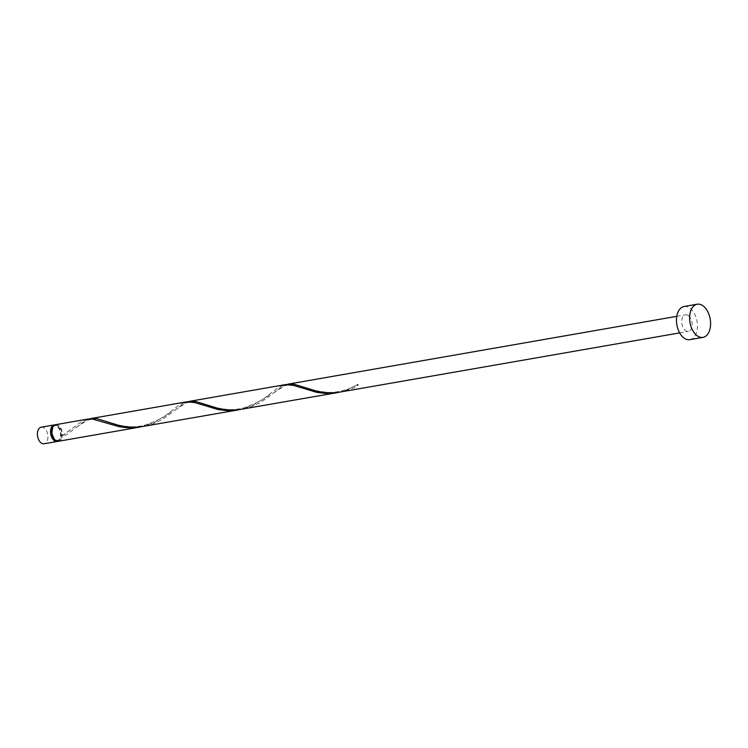 <?xml version="1.0" encoding="UTF-8"?>
<svg xmlns="http://www.w3.org/2000/svg" width="748" height="748" viewBox="0 0 748 748"><rect width="100%" height="100%" fill="white"/><g stroke="black" fill="none" stroke-linecap="round" stroke-linejoin="round"><path stroke-width="0.56" stroke-dasharray="3.74 2.81" d="M41.205 427.202A8.415 5.124 -99.9 0 1 44.179 428.052A8.415 5.124 -99.9 0 1 47.9 436.991A8.415 5.124 -99.9 0 1 44.095 443.779M57.886 441.301A8.415 5.124 80.1 0 0 61.037 434.158A8.415 5.124 80.1 0 0 57.325 425.762A8.415 5.124 80.1 0 0 55.025 424.864M55.876 440.6A7.574 4.61 80.1 0 0 57.1 440.656A7.574 4.61 80.1 0 0 60.523 434.551A7.574 4.61 80.1 0 0 57.175 426.5A7.574 4.61 80.1 0 0 54.492 425.743A7.574 4.61 80.1 0 0 53.36 426.201M89.349 418.899L84.87 420.956L67.834 433.821L61.953 437.458A0.842 0.514 -99.9 0 1 61.635 436.355A7.574 4.61 80.1 0 0 58.484 426.276A7.574 4.61 80.1 0 0 55.81 425.509A7.574 4.61 80.1 0 0 52.388 431.615A7.574 4.61 80.1 0 0 55.735 439.656A7.574 4.61 80.1 0 0 58.409 440.422A7.574 4.61 80.1 0 0 61.635 436.355A0.842 0.514 -99.9 0 1 62.262 435.972A8.415 5.124 80.1 0 0 58.634 425.528A8.415 5.124 80.1 0 0 55.67 424.677M684.065 306.512A16.821 10.238 -99.9 0 1 690.011 308.213A16.821 10.238 -99.9 0 1 697.454 326.1A16.821 10.238 -99.9 0 1 689.843 339.667M286.587 384.491L282.108 386.548L265.072 399.413L259.191 403.041L252.731 406.136L241.716 409.306M688.478 315.656A8.415 5.124 -99.9 0 1 692.199 324.595A8.415 5.124 -99.9 0 1 688.403 331.373A8.415 5.124 -99.9 0 1 685.43 330.523A8.415 5.124 -99.9 0 1 681.709 321.584A8.415 5.124 -99.9 0 1 685.514 314.805A8.415 5.124 -99.9 0 1 688.478 315.656M357.815 385.837A8.415 5.124 80.1 0 0 358.114 384.36A0.842 0.514 80.1 0 0 357.815 385.837L351.345 388.932L340.34 392.102M338.76 392.345L345.296 390.559L358.114 384.36M62.262 435.972L80.924 422.012L87.768 419.076M141.522 426.753L154.743 422.199L166.393 414.972L179.539 404.808L186.383 401.872M58.559 441.255A8.415 5.124 80.1 0 0 61.953 437.458M187.963 401.695L183.484 403.752L166.449 416.617L160.577 420.245L154.116 423.34L143.102 426.51M240.145 409.549L253.357 404.995L265.016 397.768L278.163 387.604L285.007 384.668M57.1 440.656L58.409 440.422M679.661 332.897L688.403 331.373M676.772 316.329L685.514 314.805M54.492 425.743L55.81 425.509M303.099 386.903C310.57 388.96 309.223 390.316 326.904 392.27C334.926 393.13 348.194 390.26 357.731 384.332M273.731 392.85L284.586 385.781C292.197 383.986 292.964 385.547 301.538 388.006M204.475 404.107L217.5 407.997C229.786 410.39 235.05 409.689 242.576 408.23C257.088 403.275 266.849 397.992 271.842 392.382M175.107 410.054L185.962 402.985C193.582 401.19 194.349 402.751 202.914 405.21M105.861 421.311L118.885 425.201C131.162 427.594 136.426 426.893 143.953 425.434C158.473 420.479 168.225 415.196 173.227 409.586M76.492 427.258L87.348 420.189C94.968 418.394 95.725 419.955 104.299 422.414M61.878 435.944L74.604 426.79"/><path stroke-width="1.12" d="M57.241 441.488L44.095 443.779A8.415 5.124 -99.9 0 1 41.121 442.928A8.415 5.124 -99.9 0 1 37.4 433.99A8.415 5.124 -99.9 0 1 41.205 427.202L54.352 424.911A8.415 5.124 80.1 0 0 50.546 431.699A8.415 5.124 80.1 0 0 54.267 440.637A8.415 5.124 80.1 0 0 57.241 441.488A8.415 5.124 80.1 0 0 57.886 441.301M53.36 426.201A7.574 4.61 80.1 0 0 51.107 432.821A7.574 4.61 80.1 0 0 54.426 439.889A7.574 4.61 80.1 0 0 55.876 440.6M702.998 337.367L689.843 339.667A16.821 10.238 -99.9 0 1 683.906 337.965A16.821 10.238 -99.9 0 1 676.463 320.088A16.821 10.238 -99.9 0 1 684.065 306.512L697.211 304.221A16.821 10.238 -99.9 0 1 703.157 305.923A16.821 10.238 -99.9 0 1 710.6 323.8A16.821 10.238 -99.9 0 1 702.998 337.367A16.821 10.238 -99.9 0 1 697.052 335.665A16.821 10.238 -99.9 0 1 689.609 317.788A16.821 10.238 -99.9 0 1 697.211 304.221M189.524 401.33L285.53 384.594L293.693 385.435L316.638 392.326L325.212 393.364L337.208 392.644L238.584 409.754L231.282 410.082L224.129 409.474L217.303 408.137L195.705 401.498L191.666 401.124L187.963 401.695M679.661 332.897L337.208 392.55L329.905 392.878L322.743 392.27L315.927 390.933L294.319 384.294L290.289 383.92L286.587 384.491M337.208 392.644L338.76 392.345M139.97 427.052L58.559 441.255A8.415 5.124 80.1 0 1 55.586 440.404A8.415 5.124 80.1 0 1 51.864 431.465A8.415 5.124 80.1 0 1 55.67 424.677L87.768 419.076L92.172 418.983L119.4 426.734L127.973 427.772L141.522 426.753M90.901 418.534L186.907 401.798L195.069 402.639L218.023 409.53L226.588 410.568L238.584 409.848L139.97 426.958L132.667 427.286L125.505 426.678L118.689 425.341L97.081 418.702L93.051 418.328L89.349 418.899M238.584 409.848L240.145 409.549M55.025 424.864A8.415 5.124 80.1 0 0 54.352 424.911M288.139 384.126L676.772 316.329"/></g></svg>
